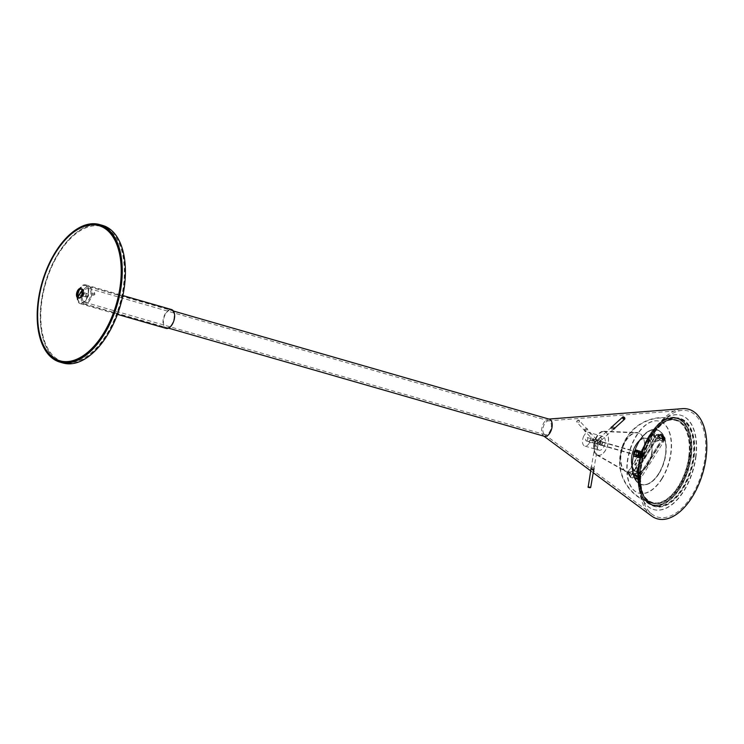 <?xml version="1.0" encoding="UTF-8"?>
<svg xmlns="http://www.w3.org/2000/svg" width="744" height="744" viewBox="0 0 744 744"><rect width="100%" height="100%" fill="white"/><g stroke="black" fill="none" stroke-linecap="round" stroke-linejoin="round"><path stroke-width="0.56" stroke-dasharray="3.72 2.79" d="M588.541 441.211L589.694 442.736L589.508 440.253L588.541 441.211M591.582 440.997L593.089 440.048L592.94 442.503L591.582 440.997M589.508 440.253L593.089 440.048M600.008 438.151L600.873 437.388L602.063 439.574L600.008 438.151L600.873 437.388M596.921 440.941L597.86 442.81L598.846 442.485L597.934 440.597L596.939 440.374L596.921 440.941M596.688 448.92C596.521 449.45 595.86 449.404 594.707 448.79L597.265 449.32L598.176 443.991L597.655 444.224L600.557 445.061A1.776 0.977 -73.9 0 0 601.784 444.149A1.776 0.977 -73.9 0 0 601.543 441.638A1.776 0.977 -73.9 0 0 600.11 443.08A1.776 0.977 -73.9 0 0 600.557 445.061M599.078 450.194A7.124 3.897 106.1 0 1 598.13 440.141A7.124 3.897 106.1 0 1 603.021 436.505A7.124 3.897 106.1 0 1 604.798 444.428A7.124 3.897 106.1 0 1 599.078 450.194L594.707 448.79M595.6 443.601L596.046 443.294C598.994 445.637 598.409 442.113 595.6 443.601L596.046 443.294C598.994 445.637 598.409 442.113 595.6 443.601L596.046 443.294M592.977 438.662L593.563 440.281L595.265 439.323L595.219 438.086L592.977 438.662M595.479 442.596L595.163 441.062L597.59 440.681L595.479 442.596L593.563 440.281M587.462 440.029A1.776 0.977 106.1 0 1 586.235 440.941A1.776 0.977 106.1 0 1 585.788 438.96A1.776 0.977 106.1 0 1 587.221 437.519A1.776 0.977 106.1 0 1 587.462 440.029M583.808 436.021A7.124 3.897 -73.9 0 0 584.756 446.075A7.124 3.897 -73.9 0 0 590.476 440.309A7.124 3.897 -73.9 0 0 588.699 432.385A7.124 3.897 -73.9 0 0 583.808 436.021M695.742 456.202A49.067 26.849 106.1 0 1 653.595 509.528A49.067 26.849 106.1 0 1 638.585 468.553A49.067 26.849 106.1 0 1 680.732 415.226A49.067 26.849 106.1 0 1 695.742 456.202M644.49 449.841A20.479 11.207 106.1 0 1 625.509 471.501A20.479 11.207 106.1 0 1 620.636 454.993A20.479 11.207 106.1 0 1 636.734 432.506A20.479 11.207 106.1 0 1 644.49 449.841M644.499 449.934A20.162 11.03 106.1 0 1 625.816 471.268A20.162 11.03 106.1 0 1 621.017 455.012A20.162 11.03 106.1 0 1 636.864 432.869A20.162 11.03 106.1 0 1 644.499 449.934M696.031 456.277A49.067 26.849 106.1 0 1 653.883 509.612A49.067 26.849 106.1 0 1 638.873 468.636A49.067 26.849 106.1 0 1 681.02 415.31A49.067 26.849 106.1 0 1 696.031 456.277M593.786 444.921A12.462 6.817 106.1 0 1 603.589 431.232A12.462 6.817 106.1 0 1 608.313 441.778A12.462 6.817 106.1 0 1 596.762 454.965A12.462 6.817 106.1 0 1 593.786 444.921M594.251 444.968A12.174 6.659 106.1 0 1 603.821 431.594A12.174 6.659 106.1 0 1 608.425 441.899A12.174 6.659 106.1 0 1 597.144 454.779A12.174 6.659 106.1 0 1 594.251 444.968M602.482 443.182A1.962 1.069 106.1 0 1 600.799 445.312A1.962 1.069 106.1 0 1 600.194 443.675A1.962 1.069 106.1 0 1 601.877 441.555A1.962 1.069 106.1 0 1 602.482 443.182M599.906 443.601A1.962 1.069 106.1 0 1 601.589 441.471A1.962 1.069 106.1 0 1 602.194 443.108A1.962 1.069 106.1 0 1 600.51 445.228A1.962 1.069 106.1 0 1 599.906 443.601M599.087 443.796A1.423 0.781 106.1 0 1 599.376 442.28A1.423 0.781 106.1 0 1 600.296 441.648A1.423 0.781 106.1 0 1 600.659 443.238A1.423 0.781 106.1 0 1 599.515 444.391A1.423 0.781 106.1 0 1 599.087 443.796M636.325 454.51A1.423 0.781 -73.9 0 0 636.752 455.105A1.423 0.781 -73.9 0 0 637.896 453.952A1.423 0.781 -73.9 0 0 637.534 452.371A1.423 0.781 -73.9 0 0 636.613 452.994A1.423 0.781 -73.9 0 0 636.325 454.51M598.883 443.991A1.776 0.977 -73.9 0 0 599.413 444.735A1.776 0.977 -73.9 0 0 600.845 443.294A1.776 0.977 -73.9 0 0 600.399 441.313A1.776 0.977 -73.9 0 0 599.246 442.094A1.776 0.977 -73.9 0 0 598.883 443.991M636.12 454.705A1.776 0.977 106.1 0 1 636.483 452.808A1.776 0.977 106.1 0 1 637.636 452.027A1.776 0.977 106.1 0 1 638.082 454.007A1.776 0.977 106.1 0 1 636.65 455.449A1.776 0.977 106.1 0 1 636.12 454.705M635.236 465.149A1.246 0.679 106.1 0 1 635.153 465.139A1.246 0.679 106.1 0 1 634.762 464.33L635.19 464.451A1.246 0.679 -73.9 0 0 635.581 465.26A1.246 0.679 -73.9 0 0 635.674 465.279L636.669 463.679L635.674 465.279M634.762 464.33L636.185 462.852L635.19 464.451M636.669 463.679A1.246 0.679 -73.9 0 0 636.278 462.861A1.246 0.679 -73.9 0 0 636.185 462.852M635.757 462.731A1.246 0.679 106.1 0 1 635.841 462.74A1.246 0.679 106.1 0 1 636.241 463.549M637.757 461.141L638.296 459.894L637.757 461.141M637.329 461.02L637.868 459.773L637.329 461.02M644.713 449.999L645.262 448.762L644.713 449.999M644.285 449.878L644.834 448.641L644.285 449.878M647.978 445.582A1.246 0.679 -73.9 0 0 647.578 444.773A1.246 0.679 -73.9 0 0 647.494 444.754L646.499 446.353L647.066 444.633A1.246 0.679 106.1 0 1 647.15 444.642A1.246 0.679 106.1 0 1 647.55 445.451L646.545 447.051L647.55 445.451M646.499 446.353A1.246 0.679 -73.9 0 0 646.889 447.163A1.246 0.679 -73.9 0 0 646.982 447.181M646.545 447.051A1.246 0.679 106.1 0 1 646.462 447.042A1.246 0.679 106.1 0 1 646.071 446.233M638.268 476.848L636.65 475.695L636.911 475.277L638.538 476.43L639.98 478.904L639.049 479.815L639.719 479.322M636.911 475.277L628.289 472.301L652.469 433.603L661.611 435.742L661.872 435.324L653.418 432.887A1.069 0.79 149.7 0 0 652.042 433.482L627.862 472.18A1.069 0.79 149.7 0 0 628.196 473.258L636.65 475.695M639.049 479.815L630.605 477.388A1.069 0.79 -30.3 0 1 630.27 476.3L654.45 437.602A1.069 0.79 -30.3 0 1 655.827 437.016L664.28 439.444L664.02 439.862L654.878 437.723L630.698 476.43L639.319 479.396M635.367 478.085L637.217 478.615A2.455 0.949 32 0 0 637.645 478.401A2.455 0.949 32 0 0 636.064 476.29A2.455 0.949 32 0 0 633.479 475.797A2.455 0.949 32 0 0 635.367 478.085L635.627 477.667A2.455 0.949 -148 0 1 633.739 475.379A2.455 0.949 -148 0 1 636.325 475.872A2.455 0.949 -148 0 1 637.906 477.983A2.455 0.949 -148 0 1 637.478 478.197L637.217 478.615M661.872 435.324L663.499 436.477L663.239 436.895L661.611 435.742M664.02 439.862L664.941 438.951L663.499 436.477M664.68 439.369L663.239 436.895M664.941 438.951L664.28 439.444M660.97 435.733A2.455 0.949 -148 0 1 662.867 438.03A2.455 0.949 -148 0 1 660.281 437.528A2.455 0.949 -148 0 1 658.7 435.426A2.455 0.949 -148 0 1 659.128 435.203L660.97 435.733L660.709 436.151L658.868 435.621L659.128 435.203M658.868 435.621A2.455 0.949 32 0 0 658.44 435.844A2.455 0.949 32 0 0 660.021 437.946A2.455 0.949 32 0 0 662.606 438.449A2.455 0.949 32 0 0 660.709 436.151M637.478 478.197L635.627 477.667M640.714 456.407A1.776 0.977 -73.9 0 0 641.086 456.723A1.776 0.977 -73.9 0 0 642.518 455.282A1.776 0.977 -73.9 0 0 642.072 453.301A1.776 0.977 -73.9 0 0 640.789 454.342A1.776 0.977 -73.9 0 0 640.714 456.407M640.286 456.286A1.776 0.977 106.1 0 1 640.361 454.221A1.776 0.977 106.1 0 1 641.644 453.18A1.776 0.977 106.1 0 1 642.091 455.161A1.776 0.977 106.1 0 1 640.658 456.602A1.776 0.977 106.1 0 1 640.286 456.286M639.98 478.904L638.538 476.43M633.237 468.227L633.218 468.329C632.381 468.711 633.107 472.263 635.385 478.996C637.05 479.015 636.464 475.695 633.628 469.027L633.646 468.925A17.252 9.44 -73.9 0 0 647.708 465.084A17.252 9.44 -73.9 0 0 650.498 441.964L656.859 441.797L662.299 437.556L662.681 435.314L660.337 434.505L656.124 435.584L651.707 438.253L650.089 441.266A17.252 9.44 -73.9 0 0 636.036 445.107A17.252 9.44 -73.9 0 0 633.237 468.227L632.53 468.404L635.292 474.188L635.878 479.852L635.292 479.834A28.551 15.624 -73.9 0 0 658.682 473.686A28.551 15.624 -73.9 0 0 663.183 435.194L662.579 437.119L655.445 441.936L650.823 439.127L656.422 435.128L660.616 434.068L662.774 434.487A28.551 15.624 -73.9 0 0 639.375 440.625A28.551 15.624 -73.9 0 0 634.874 479.127L632.53 468.404M633.218 468.329A17.372 9.505 106.1 0 1 631.777 463.512A17.372 9.505 106.1 0 1 636.027 445.052A17.372 9.505 106.1 0 1 637.794 442.596A17.372 9.505 106.1 0 1 650.182 441.183L650.591 441.889A17.372 9.505 106.1 0 1 647.773 465.158A17.372 9.505 106.1 0 1 633.628 469.027L633.646 468.925M650.498 441.964L650.089 441.266M635.385 478.996L635.878 479.852M635.311 479.731L634.902 479.024A28.439 15.559 106.1 0 1 632.409 470.915A28.439 15.559 106.1 0 1 639.384 440.681A28.439 15.559 106.1 0 1 642.267 436.672A28.439 15.559 106.1 0 1 662.681 434.57L663.09 435.268A28.439 15.559 106.1 0 1 658.617 473.612A28.439 15.559 106.1 0 1 635.311 479.731M642.184 456.044A1.776 0.977 -73.9 0 0 642.072 453.301A1.776 0.977 -73.9 0 0 640.984 453.98A1.776 0.977 -73.9 0 0 641.086 456.723A1.776 0.977 -73.9 0 0 642.184 456.044M661.965 478.885A37.395 20.46 -73.9 0 0 659.658 421.309A37.395 20.46 -73.9 0 0 636.678 435.593A37.395 20.46 -73.9 0 0 638.975 493.17A37.395 20.46 -73.9 0 0 661.965 478.885M641.263 454.063A1.776 0.977 -73.9 0 0 641.375 456.807A1.776 0.977 -73.9 0 0 642.472 456.128A1.776 0.977 -73.9 0 0 642.36 453.384A1.776 0.977 -73.9 0 0 641.263 454.063M661.676 478.801A37.395 20.46 -73.9 0 0 659.37 421.225A37.395 20.46 -73.9 0 0 636.39 435.51A37.395 20.46 -73.9 0 0 638.687 493.095A37.395 20.46 -73.9 0 0 661.676 478.801M637.636 469.418L636.659 476.411A3.739 1.451 -148 0 1 638.352 479.136A3.739 1.451 -148 0 1 638.296 479.21L640.203 473.937L640.686 474.644L639.003 480.429A5.338 2.074 32 0 0 639.719 479.982A5.338 2.074 32 0 0 635.953 475.193L637.162 468.72L637.636 469.418L656.078 439.909L655.697 439.053L661.351 434.543L662.058 435.761L656.078 439.909M662.058 435.761A3.739 1.451 -148 0 1 663.76 438.486A3.739 1.451 -148 0 1 663.695 438.569L664.401 439.778A5.338 2.074 32 0 0 665.117 439.332A5.338 2.074 32 0 0 661.351 434.543M664.401 439.778L659.621 444.838L659.128 445.126L658.7 444.401L663.695 438.569M636.659 476.411L635.953 475.193M639.003 480.429L638.296 479.21M639.496 476.839L638.278 478.783A3.209 1.246 -148 0 0 638.352 478.401L639.57 476.448A3.209 1.246 -148 0 1 639.496 476.839A3.209 1.246 -148 0 1 636.604 476.476L635.32 478.308A3.022 1.172 32 0 0 638.129 478.69A3.022 1.172 32 0 0 637.999 477.788L637.645 477.183L638.854 475.23A3.209 1.246 -148 0 0 634.66 473.147L633.442 475.1A3.209 1.246 -148 0 1 637.645 477.183M638.352 478.401L637.999 477.788A3.022 1.172 32 0 0 633.516 475.211L633.442 475.1M636.604 476.476L635.32 478.308M638.278 478.783A3.209 1.246 -148 0 1 635.385 478.42M636.539 476.355A3.022 1.172 32 0 0 639.347 476.746A3.022 1.172 32 0 0 637.952 474.523A3.022 1.172 32 0 0 634.734 473.268L634.66 473.147M634.734 473.268L633.516 475.211M638.789 475.118L637.552 477.341L639.31 477.248L639.98 475.286L639.152 477.257L637.701 477.248L638.854 475.23M639.635 476.56L638.389 478.783L640.156 478.69L640.826 476.727L639.989 478.699L638.547 478.69L639.57 476.448M640.249 475.314L641.086 476.755M640.184 475.463L641.03 476.904M638.938 475.156L639.775 476.606M657.445 436.691L658.663 434.738A3.209 1.246 32 0 1 662.858 436.821L661.639 438.774A3.209 1.246 32 0 0 657.445 436.691L658.728 434.859A3.022 1.172 -148 0 1 663.211 437.435L663.574 438.039L662.355 439.992A3.209 1.246 32 0 1 662.281 440.383L663.499 438.43A3.209 1.246 32 0 0 663.574 438.039M662.858 436.821L663.211 437.435A3.022 1.172 -148 0 1 663.35 438.337A3.022 1.172 -148 0 1 660.542 437.946L660.607 438.067A3.209 1.246 32 0 0 663.499 438.43M657.51 436.802A3.022 1.172 -148 0 1 660.737 438.067A3.022 1.172 -148 0 1 662.132 440.281A3.022 1.172 -148 0 1 659.324 439.899L660.607 438.067M659.389 440.011A3.209 1.246 32 0 0 662.281 440.383M659.324 439.899L660.542 437.946M662.42 440.104L663.639 438.151L665.173 438.356L663.639 440.671L664.894 438.346L663.788 438.188L662.355 439.992M661.574 438.662L662.802 436.7L664.336 436.905L662.792 439.23L664.048 436.895L662.941 436.747L661.639 438.774M663.639 440.671L662.792 439.23M663.741 440.541L662.904 439.099M662.56 440.141L661.723 438.7M644.248 458.192A2.846 1.562 -73.9 0 0 645.68 455.291A2.846 1.562 -73.9 0 0 644.806 452.975A2.846 1.562 -73.9 0 0 643.783 453.236A2.846 1.562 -73.9 0 0 642.351 456.137A2.846 1.562 -73.9 0 0 643.225 458.453A2.846 1.562 -73.9 0 0 644.248 458.192M642.528 457.7A2.846 1.562 -73.9 0 0 643.969 454.798A2.846 1.562 -73.9 0 0 643.086 452.482A2.846 1.562 -73.9 0 0 642.063 452.743A2.846 1.562 -73.9 0 0 640.631 455.644A2.846 1.562 -73.9 0 0 641.514 457.96A2.846 1.562 -73.9 0 0 642.528 457.7M642.444 456.769A1.776 0.977 -73.9 0 0 643.337 454.956A1.776 0.977 -73.9 0 0 642.788 453.505A1.776 0.977 -73.9 0 0 642.156 453.673A1.776 0.977 -73.9 0 0 641.254 455.486A1.776 0.977 -73.9 0 0 641.802 456.928A1.776 0.977 -73.9 0 0 642.444 456.769M643.3 453.998A1.776 0.977 -73.9 0 0 642.407 455.821A1.776 0.977 -73.9 0 0 642.956 457.262A1.776 0.977 -73.9 0 0 643.588 457.095A1.776 0.977 -73.9 0 0 644.49 455.282A1.776 0.977 -73.9 0 0 643.941 453.84A1.776 0.977 -73.9 0 0 643.3 453.998M644.044 454.565A1.246 0.679 -73.9 0 0 643.793 454.352A1.246 0.679 -73.9 0 0 642.788 455.365A1.246 0.679 -73.9 0 0 643.104 456.751A1.246 0.679 -73.9 0 0 644.006 456.007A1.246 0.679 -73.9 0 0 644.044 454.565M639.747 453.329A1.246 0.679 106.1 0 1 639.71 454.77A1.246 0.679 106.1 0 1 638.808 455.514A1.246 0.679 106.1 0 1 638.491 454.128A1.246 0.679 106.1 0 1 639.496 453.115A1.246 0.679 106.1 0 1 639.747 453.329M644.304 454.138A1.776 0.977 -73.9 0 0 643.941 453.84A1.776 0.977 -73.9 0 0 642.509 455.282A1.776 0.977 -73.9 0 0 642.956 457.262A1.776 0.977 -73.9 0 0 644.239 456.202A1.776 0.977 -73.9 0 0 644.304 454.138M640.007 452.901A1.776 0.977 -73.9 0 0 639.645 452.603A1.776 0.977 -73.9 0 0 638.212 454.045A1.776 0.977 -73.9 0 0 638.659 456.026A1.776 0.977 -73.9 0 0 639.942 454.965A1.776 0.977 -73.9 0 0 640.007 452.901M639.524 451.496C636.566 455.756 637.496 456.119 639.022 457.978L640.817 458.174C644.816 453.394 642.574 453.598 643.002 452.761L641.849 451.385A3.562 1.953 106.1 0 1 642.89 454.677A3.562 1.953 106.1 0 1 640.668 458.183A3.562 1.953 106.1 0 1 639.886 458.23A3.562 1.953 106.1 0 1 638.994 454.268A3.562 1.953 106.1 0 1 641.849 451.385L640.538 451.087L640.082 452.743A1.776 0.977 106.1 0 1 640.212 452.771A1.776 0.977 106.1 0 1 640.761 454.193A1.776 0.977 106.1 0 1 639.886 456.007L640.166 457.755A3.562 1.953 -73.9 0 0 642.081 454.138A3.562 1.953 -73.9 0 0 640.993 451.143A3.562 1.953 -73.9 0 0 640.556 451.106L636.836 450.036A3.562 1.953 106.1 0 1 637.264 450.064L634.706 450.371L633.683 451.859C633.023 454.947 633.274 456.546 634.437 456.667A3.562 1.953 -73.9 0 0 635.227 456.611A3.562 1.953 -73.9 0 0 637.45 453.105A3.562 1.953 -73.9 0 0 636.408 449.822A3.562 1.953 -73.9 0 0 633.553 452.705A3.562 1.953 -73.9 0 0 634.437 456.667L635.757 456.965A3.562 1.953 106.1 0 1 635.302 456.909A3.562 1.953 106.1 0 1 634.214 453.914A3.562 1.953 106.1 0 1 636.129 450.297L636.399 452.036A1.776 0.977 -73.9 0 0 635.525 453.859A1.776 0.977 -73.9 0 0 636.074 455.282A1.776 0.977 -73.9 0 0 636.213 455.3L635.86 456.76L639.022 457.672L639.356 456.212A1.776 0.977 106.1 0 1 639.226 456.193A1.776 0.977 106.1 0 1 638.678 454.761A1.776 0.977 106.1 0 1 639.552 452.947L639.849 451.376A3.562 1.953 -73.9 0 0 637.934 454.984A3.562 1.953 -73.9 0 0 639.022 457.978A3.562 1.953 -73.9 0 0 639.459 458.016L635.86 456.76M636.771 456.546C639.719 452.296 638.789 451.934 637.264 450.064A3.562 1.953 106.1 0 1 638.352 453.068A3.562 1.953 106.1 0 1 636.436 456.677L636.734 455.105A1.776 0.977 -73.9 0 0 637.617 453.291A1.776 0.977 -73.9 0 0 637.059 451.859A1.776 0.977 -73.9 0 0 636.929 451.841L637.264 450.38L640.435 451.292M635.236 451.478A1.776 0.977 106.1 0 1 635.627 451.45A1.776 0.977 106.1 0 1 636.148 453.096A1.776 0.977 106.1 0 1 635.041 454.844A1.776 0.977 106.1 0 1 634.641 454.872A1.776 0.977 106.1 0 1 634.121 453.226A1.776 0.977 106.1 0 1 635.236 451.478M641.254 453.208A1.776 0.977 -73.9 0 0 640.138 454.956A1.776 0.977 -73.9 0 0 640.658 456.602A1.776 0.977 -73.9 0 0 641.049 456.574A1.776 0.977 -73.9 0 0 642.165 454.826A1.776 0.977 -73.9 0 0 641.644 453.18A1.776 0.977 -73.9 0 0 641.254 453.208M636.213 450.78L639.849 451.376L636.129 450.297M640.166 457.755L636.436 456.677L640.082 457.272M612.684 426.145L614.981 427.902M611.466 427.103L610.433 428.395L613.577 429.651L613.921 429.037M613.94 428.842L611.642 427.084M593.638 470.375L590.959 469.139M591.313 466.739L594.335 468.404L591.313 466.739M584.347 429.409L584.784 431.139L586.784 428.293L584.347 429.409M585.528 431.948L585.082 430.227L587.528 429.111L585.528 431.948L584.784 431.139M651.502 515.955A56.981 31.174 106.1 0 1 648.452 513.174A56.981 31.174 106.1 0 1 644.016 452.073A56.981 31.174 106.1 0 1 682.378 408.67M696.672 416.463A55.168 30.188 106.1 0 1 696.989 485.906A55.168 30.188 106.1 0 1 652.181 514.309A55.168 30.188 106.1 0 1 649.224 511.621A55.168 30.188 106.1 0 1 644.927 452.445A55.168 30.188 106.1 0 1 682.081 410.428A55.168 30.188 106.1 0 1 696.672 416.463M544.041 434.022A7.18 3.925 106.1 0 1 543.473 426.321A7.18 3.925 106.1 0 1 548.309 420.853A7.18 3.925 106.1 0 1 549.109 420.937A7.18 3.925 106.1 0 1 550.207 421.643A7.18 3.925 106.1 0 1 550.523 430.013A7.18 3.925 106.1 0 1 545.138 434.728A7.18 3.925 106.1 0 1 544.422 434.366A7.18 3.925 106.1 0 1 544.041 434.022M83.505 301.506A7.189 3.934 106.1 0 1 83.189 293.108A7.189 3.934 106.1 0 1 88.592 288.393A7.189 3.934 106.1 0 1 89.699 289.1A7.189 3.934 106.1 0 1 90.015 297.498A7.189 3.934 106.1 0 1 84.611 302.213A7.189 3.934 106.1 0 1 83.505 301.506M90.433 287.63A8.9 4.873 106.1 0 1 90.824 298.019A8.9 4.873 106.1 0 1 84.137 303.859A8.9 4.873 106.1 0 1 82.77 302.985A8.9 4.873 106.1 0 1 82.379 292.587A8.9 4.873 106.1 0 1 89.066 286.747A8.9 4.873 106.1 0 1 90.433 287.63M544.45 436.328A8.9 4.873 106.1 0 1 543.566 435.882A8.9 4.873 106.1 0 1 543.083 435.445A8.9 4.873 106.1 0 1 542.395 425.903A8.9 4.873 106.1 0 1 548.384 419.123A8.9 4.873 106.1 0 1 549.379 419.216M77.841 296.893L78.269 297.023A4.455 2.437 106.1 0 1 78.064 296.577A4.985 2.725 106.1 0 1 77.99 294.131A4.985 2.725 106.1 0 1 80.845 289.081M82.156 289.965L82.612 290.048A4.455 2.437 106.1 0 1 82.826 290.495L82.296 290.523M82.826 290.495L78.269 297.023M82.398 290.374A4.455 2.437 106.1 0 1 82.193 294.568A4.455 2.437 106.1 0 1 79.813 297.6M82.203 296.493A4.455 2.437 106.1 0 1 79.645 297.935A4.455 2.437 106.1 0 1 78.232 295.145A4.455 2.437 106.1 0 1 79.543 290.82A4.455 2.437 106.1 0 1 82.1 289.379A4.455 2.437 106.1 0 1 83.514 292.169A4.455 2.437 106.1 0 1 82.203 296.493M81.403 294.791A1.776 0.977 106.1 0 1 80.38 295.368A1.776 0.977 106.1 0 1 79.813 294.252A1.776 0.977 106.1 0 1 80.343 292.522A1.776 0.977 106.1 0 1 81.366 291.946A1.776 0.977 106.1 0 1 81.933 293.062A1.776 0.977 106.1 0 1 81.403 294.791M87.997 296.689A1.776 0.977 106.1 0 1 86.964 297.265A1.776 0.977 106.1 0 1 86.406 296.149A1.776 0.977 106.1 0 1 86.927 294.419A1.776 0.977 106.1 0 1 87.95 293.843A1.776 0.977 106.1 0 1 88.517 294.959A1.776 0.977 106.1 0 1 87.997 296.689M85.867 294.503A1.776 0.977 -73.9 0 0 86.109 297.014A1.776 0.977 -73.9 0 0 87.541 295.573A1.776 0.977 -73.9 0 0 87.095 293.592A1.776 0.977 -73.9 0 0 85.867 294.503M82.435 293.517A1.776 0.977 106.1 0 1 83.654 292.606A1.776 0.977 106.1 0 1 84.1 294.587A1.776 0.977 106.1 0 1 82.668 296.028A1.776 0.977 106.1 0 1 82.435 293.517M79.441 290.225A9.077 4.966 106.1 0 1 85.672 285.584A9.077 4.966 106.1 0 1 87.941 295.694A9.077 4.966 106.1 0 1 80.65 303.041A9.077 4.966 106.1 0 1 79.441 290.225M82.882 291.22A9.077 4.966 -73.9 0 0 84.091 304.036A9.077 4.966 -73.9 0 0 91.373 296.679A9.077 4.966 -73.9 0 0 89.113 286.579A9.077 4.966 -73.9 0 0 82.882 291.22M94.311 292.811L94.907 294.68L92.219 295.526L92.042 293.852L94.851 293.127L94.014 292.485L91.754 293.536L91.921 295.201L94.618 294.354L94.014 292.485M165.084 314.87A9.077 4.966 -73.9 0 0 166.303 327.686A9.077 4.966 -73.9 0 0 173.585 320.339A9.077 4.966 -73.9 0 0 171.325 310.239A9.077 4.966 -73.9 0 0 165.084 314.87M79.152 290.141A9.077 4.966 106.1 0 1 85.393 285.51A9.077 4.966 106.1 0 1 87.653 295.61A9.077 4.966 106.1 0 1 80.371 302.957A9.077 4.966 106.1 0 1 79.152 290.141M166.098 328.374A9.793 5.357 106.1 0 1 164.796 314.554A9.793 5.357 106.1 0 1 171.52 309.551M78.864 289.825A9.793 5.357 -73.9 0 0 80.166 303.645A9.793 5.357 -73.9 0 0 88.025 295.712A9.793 5.357 -73.9 0 0 85.588 284.822A9.793 5.357 -73.9 0 0 78.864 289.825M94.823 224.902A71.219 38.976 -73.9 0 0 43.124 291.332A71.219 38.976 -73.9 0 0 56.144 359.306M61.473 362.133A71.219 38.976 -73.9 0 0 62.896 362.598A71.219 38.976 -73.9 0 0 122.062 296.977A71.219 38.976 -73.9 0 0 102.291 225.702A71.219 38.976 -73.9 0 0 100.84 225.348M83.579 294.224A1.776 0.977 -73.9 0 0 83.086 292.439A1.776 0.977 -73.9 0 0 81.608 294.075A1.776 0.977 -73.9 0 0 82.1 295.861A1.776 0.977 -73.9 0 0 83.579 294.224M81.886 294.159A1.776 0.977 -73.9 0 0 82.389 295.945A1.776 0.977 -73.9 0 0 83.867 294.308A1.776 0.977 -73.9 0 0 83.375 292.522A1.776 0.977 -73.9 0 0 81.886 294.159M102.672 225.451A71.582 39.172 -73.9 0 0 43.208 291.397A71.582 39.172 -73.9 0 0 63.082 363.016M81.561 294.317A1.776 0.977 -73.9 0 0 82.1 295.861A1.776 0.977 -73.9 0 0 83.523 294.419A1.776 0.977 -73.9 0 0 83.086 292.439A1.776 0.977 -73.9 0 0 81.561 294.317M79.841 293.824A1.776 0.977 106.1 0 1 81.366 291.946A1.776 0.977 106.1 0 1 81.812 293.927A1.776 0.977 106.1 0 1 80.38 295.368A1.776 0.977 106.1 0 1 79.841 293.824M81.487 288.839A4.985 2.725 106.1 0 1 82.249 288.867A4.985 2.725 106.1 0 1 83.495 294.41A4.985 2.725 106.1 0 1 79.496 298.446A4.985 2.725 106.1 0 1 78.827 298.056M78.418 297.516A4.985 2.725 106.1 0 1 78.064 296.586M106.541 228.436A70.336 38.483 106.1 0 1 123.272 287.491A70.336 38.483 106.1 0 1 67.946 362.542M63.138 361.742A70.336 38.483 106.1 0 1 45.607 283.511A70.336 38.483 106.1 0 1 102.04 226.557M600.399 441.053A1.423 0.893 -132.1 0 1 600.296 441.173A1.423 0.893 -132.1 0 1 599.366 441.229A1.423 0.893 -132.1 0 1 598.241 439.983A1.423 0.893 -132.1 0 1 598.39 439.062A1.423 0.893 -132.1 0 1 599.915 439.425A1.423 0.893 -132.1 0 1 600.399 441.053M600.166 441.025A1.246 0.781 47.9 0 0 599.283 439.276A1.246 0.781 47.9 0 0 598.278 440.085A1.246 0.781 47.9 0 0 599.264 441.183A1.246 0.781 47.9 0 0 600.166 441.025M596.697 439.983A1.423 1.125 137.7 0 0 594.651 439.565A1.423 1.125 137.7 0 0 595.879 441.452A1.423 1.125 137.7 0 0 596.697 439.983M596.614 440.113A1.246 0.986 -42.3 0 1 595.023 441.573A1.246 0.986 -42.3 0 1 594.809 439.76A1.246 0.986 -42.3 0 1 596.614 440.113M596.855 446.372L594.968 445.823L596.855 446.372M596.827 446.158L595.2 445.647L596.827 446.158M640.37 468.023A45.505 24.896 106.1 0 1 679.467 418.565A45.505 24.896 106.1 0 1 693.389 456.565A45.505 24.896 106.1 0 1 654.292 506.022A45.505 24.896 106.1 0 1 640.37 468.023M693.882 456.602A45.858 25.091 -73.9 0 0 672.529 418.137A45.858 25.091 -73.9 0 0 640.454 468.153A45.858 25.091 -73.9 0 0 661.797 506.618A45.858 25.091 -73.9 0 0 693.882 456.602M691.381 455.988A45.505 24.896 -73.9 0 0 677.459 417.988A45.505 24.896 -73.9 0 0 638.371 467.446A45.505 24.896 -73.9 0 0 652.293 505.446A45.505 24.896 -73.9 0 0 691.381 455.988M638.919 466.879A43.04 23.557 106.1 0 1 677.059 420.49A43.04 23.557 106.1 0 1 689.065 456.044A43.04 23.557 106.1 0 1 653.288 503.111A43.04 23.557 106.1 0 1 638.919 466.879M689.586 456.091A43.403 23.752 -73.9 0 0 669.377 419.69A43.403 23.752 -73.9 0 0 639.022 467.018A43.403 23.752 -73.9 0 0 659.221 503.418A43.403 23.752 -73.9 0 0 689.586 456.091M690.395 455.914A44.789 24.506 106.1 0 1 659.063 504.758A44.789 24.506 106.1 0 1 638.212 467.195A44.789 24.506 106.1 0 1 669.544 418.342A44.789 24.506 106.1 0 1 690.395 455.914M638.575 467.399A45.151 24.701 106.1 0 1 677.356 418.333A45.151 24.701 106.1 0 1 691.176 456.035A45.151 24.701 106.1 0 1 652.386 505.102A45.151 24.701 106.1 0 1 638.575 467.399M690.683 455.998A44.789 24.506 -73.9 0 0 669.823 418.426A44.789 24.506 -73.9 0 0 638.491 467.269A44.789 24.506 -73.9 0 0 659.351 504.841A44.789 24.506 -73.9 0 0 690.683 455.998M689.865 456.174A43.403 23.752 106.1 0 1 659.51 503.502A43.403 23.752 106.1 0 1 639.31 467.102A43.403 23.752 106.1 0 1 669.665 419.765A43.403 23.752 106.1 0 1 689.865 456.174M640.575 467.976A45.151 24.701 -73.9 0 0 654.394 505.678A45.151 24.701 -73.9 0 0 693.176 456.611A45.151 24.701 -73.9 0 0 679.365 418.909A45.151 24.701 -73.9 0 0 640.575 467.976M688.832 456.081A42.687 23.362 -73.9 0 0 676.928 420.825A42.687 23.362 -73.9 0 0 639.105 466.832A42.687 23.362 -73.9 0 0 653.353 502.767A42.687 23.362 -73.9 0 0 688.832 456.081M640.733 468.236A45.858 25.091 106.1 0 1 672.818 418.221A45.858 25.091 106.1 0 1 694.161 456.686A45.858 25.091 106.1 0 1 662.086 506.701A45.858 25.091 106.1 0 1 640.733 468.236M630.605 477.388L628.196 473.258M655.827 437.016L653.418 432.887M630.27 476.3L627.862 472.18M654.45 437.602L652.042 433.482M655.566 437.435L653.158 433.306M654.878 437.723L652.469 433.603M630.698 476.43L628.289 472.301M630.866 476.969L628.457 472.84M639.691 440.857A28.263 15.466 -73.9 0 0 632.772 470.896A28.263 15.466 -73.9 0 0 658.803 473.584A28.263 15.466 -73.9 0 0 663.927 436.83A28.263 15.466 -73.9 0 0 642.565 436.877A28.263 15.466 -73.9 0 0 639.691 440.857C634.018 450.529 631.712 460.545 632.772 470.896L631.777 463.512C631.107 455.774 633.116 448.799 637.794 442.596L642.565 436.877L639.701 440.857M634.874 479.127L635.292 479.834M663.183 435.194L662.774 434.487M647.587 465.195A17.549 9.607 -73.9 0 0 650.758 442.373A17.549 9.607 -73.9 0 0 637.496 442.401A17.549 9.607 -73.9 0 0 635.72 444.875A17.549 9.607 -73.9 0 0 631.414 463.531A17.549 9.607 -73.9 0 0 647.587 465.195M647.438 465.037A17.317 9.477 106.1 0 1 633.125 468.553A17.317 9.477 106.1 0 1 635.729 444.986A17.317 9.477 106.1 0 1 650.042 441.471A17.317 9.477 106.1 0 1 647.438 465.037M658.952 473.733A28.486 15.587 106.1 0 1 635.395 479.517A28.486 15.587 106.1 0 1 639.682 440.746A28.486 15.587 106.1 0 1 663.239 434.97A28.486 15.587 106.1 0 1 658.952 473.733M637.608 469.901L656.478 439.704M658.979 443.991L640.11 474.188M637.217 468.692L655.659 439.183M656.031 438.681L637.041 469.073M640.631 475.23L659.621 444.838M640.259 473.909L658.7 444.401M659.128 445.126L640.686 474.644M637.571 477.071L638.417 478.522M639.152 477.257L639.989 478.699M638.65 477.546L639.487 478.987M639.533 475.593L640.379 477.034M639.98 475.286L640.826 476.727M639.924 475.435L640.761 476.876M639.701 475.583L640.538 477.025M639.31 477.248L640.156 478.69M638.557 477.685L639.403 479.127M637.682 477.434L638.529 478.876M637.71 477.118L638.557 478.559M637.775 477.295L638.612 478.736M663.639 438.151L662.802 436.7M664.922 438.793L664.085 437.351M664.894 438.346L664.048 436.895M663.434 440.132L662.588 438.69M663.425 440.569L662.579 439.127M663.536 440.439L662.69 438.997M663.536 440.225L662.69 438.774M665.034 438.876L664.187 437.435M664.978 438.207L664.132 436.756M664.104 437.956L663.257 436.505M663.788 438.188L662.941 436.747M664.011 438.095L663.174 436.644M636.157 451.813L639.31 452.724M639.552 452.947L636.399 452.036M636.985 455.328L640.128 456.239M639.886 456.007L636.734 455.105M640.361 452.324L637.217 451.413M636.929 451.841L640.082 452.743M636.213 455.3L639.356 456.212M639.077 456.639L635.925 455.728M636.213 450.855A3.209 1.758 -73.9 0 0 634.679 454.296A3.209 1.758 -73.9 0 0 635.869 456.686M639.022 457.597A3.209 1.758 106.1 0 1 637.822 455.198A3.209 1.758 106.1 0 1 639.366 451.766M640.417 451.366A3.209 1.758 106.1 0 1 641.616 453.756A3.209 1.758 106.1 0 1 640.072 457.188M636.92 456.286A3.209 1.758 -73.9 0 0 638.464 452.854A3.209 1.758 -73.9 0 0 637.273 450.455M640.975 457.923A3.209 1.758 -73.9 0 0 642.881 452.752A3.209 1.758 -73.9 0 0 639.598 453.998A3.209 1.758 -73.9 0 0 640.975 457.923M634.957 456.193A3.209 1.758 106.1 0 1 633.59 452.268A3.209 1.758 106.1 0 1 636.873 451.022A3.209 1.758 106.1 0 1 634.957 456.193M624.765 418.119A1.423 0.893 47.9 0 0 623.788 417.049M578.925 420.927A1.069 0.846 137.7 0 0 576.991 421.56A1.069 0.846 137.7 0 0 578.925 420.927M577.958 420.202A1.423 1.125 -42.3 0 1 578.572 422.453A1.423 1.125 -42.3 0 1 577.056 422.36A1.423 1.125 -42.3 0 1 577.958 420.202M587.993 486.948L590.717 487.32M592.94 442.503L589.694 442.736M598.846 442.485L602.063 439.574M596.939 440.374L600.157 437.463M595.367 443.508L594.456 448.837M597.59 440.681L595.219 438.086M586.235 440.941L595.442 443.591M587.221 437.519L597.134 440.374M597.934 440.597L601.543 441.638M603.021 436.505L588.699 432.385M594.884 448.985L584.756 446.075M679.467 418.565C664.662 413.087 643.29 439.946 640.519 468.106C638.743 488.985 643.327 501.623 654.292 506.022L652.293 505.446C640.928 500.759 636.185 488.036 638.073 467.269C640.9 439.36 661.844 412.529 677.459 417.988L679.467 418.565M677.059 420.49C663.118 413.692 641.765 439.472 639.087 466.981C637.413 487.655 642.146 499.698 653.288 503.111C631.954 499.643 616.757 477.509 619.985 456.37C623.528 426.842 653.093 410.586 677.059 420.49M677.356 418.333C662.132 412.911 641.216 439.537 638.426 467.316C636.594 487.952 641.244 500.545 652.386 505.102L654.394 505.678C643.653 501.419 639.143 488.91 640.872 468.153C643.597 440.113 664.959 413.459 679.365 418.909L677.356 418.333M676.928 420.825C663.406 414.092 642.072 439.648 639.44 467.018C637.822 487.562 642.453 499.475 653.353 502.767C632.195 499.317 617.139 477.369 620.338 456.416C623.937 426.982 653.223 411.041 676.928 420.825M596.762 454.965L625.509 471.501M603.589 431.232L636.734 432.506M597.144 454.779L625.816 471.268M603.821 431.594L636.864 432.869M637.534 452.371L600.296 441.648M636.752 455.105L599.515 444.391M637.636 452.027L600.399 441.313M636.65 455.449L599.413 444.735M639.226 456.193L641.375 456.807M640.212 452.771L642.36 453.384M627.797 472.961L630.205 477.09M628.252 472.691L630.661 476.82M632.409 470.915C631.331 458.239 634.613 446.828 642.267 436.672L635.711 444.884C632.186 450.873 630.754 457.095 631.414 463.531L632.409 470.915M663.76 438.486L638.352 479.136M655.697 439.053L637.162 468.72M665.117 439.332L639.719 479.982M658.747 444.27L640.203 473.937M639.347 476.746L638.129 478.69M637.552 477.341L638.389 478.783M637.701 477.248L638.547 478.69M662.132 440.281L663.35 438.337M665.024 438.439L664.178 436.998M663.332 440.485L662.495 439.044M663.49 440.392L662.644 438.951M665.173 438.356L664.336 436.905M644.806 452.975L643.086 452.482M643.225 458.453L641.514 457.96M639.645 452.603L642.788 453.505M638.659 456.026L641.802 456.928M638.808 455.514L643.104 456.751M639.496 453.115L643.793 454.352M636.269 452.073L639.422 452.984M636.864 455.068L640.017 455.97M634.641 454.872L636.074 455.282M635.627 451.45L637.059 451.859M635.748 456.956L639.356 457.997M636.938 450.055L640.538 451.087M613.577 429.651L614.628 428.711M610.74 427.419L611.791 426.47M590.978 466.916L590.68 468.673M594.335 468.404L594.038 470.162M587.528 429.111L586.784 428.293M544.422 434.366L652.181 514.309M548.309 420.853L682.081 410.428M549.109 420.937L88.592 288.393M545.138 434.728L84.611 302.213M84.137 303.859L168.497 328.132M89.066 286.747L173.417 311.02M590.671 470.822L593.228 472.728M548.384 419.123L548.905 419.077M82.389 295.945L86.964 297.265M83.375 292.522L87.95 293.843M82.668 296.028L86.109 297.014M83.654 292.606L87.095 293.592M84.091 304.036L166.303 327.686M89.113 286.579L171.325 310.239M80.166 303.645L117.459 314.377M85.588 284.822L122.872 295.554M102.291 225.702L99.426 224.883M62.896 362.598L60.032 361.77M78.064 298.037L79.496 298.446M80.817 288.449L82.249 288.867M611.456 427.251L598.39 439.062M613.698 429.065L600.296 441.173M594.354 441.359L577.056 422.36C576.377 421.894 576.656 421.16 577.883 420.165L579.158 420.444L596.465 439.444M593.759 469.631L597.776 446.307M591.071 468.488L594.968 445.823"/><path stroke-width="1.12" d="M614.981 427.902L614.628 428.711L611.475 427.447L612.684 426.145M590.959 469.139L591.015 468.488L593.349 469.287L593.638 470.375M548.905 419.077L682.378 408.67A56.981 31.174 106.1 0 1 697.444 414.901A56.981 31.174 106.1 0 1 697.77 486.623A56.981 31.174 106.1 0 1 651.502 515.955L593.228 472.728M173.417 311.02L549.379 419.216A8.9 4.873 106.1 0 1 550.746 420.09A8.9 4.873 106.1 0 1 551.137 430.488A8.9 4.873 106.1 0 1 544.45 436.328L168.497 328.132M82.296 290.523L77.841 296.893A4.455 2.437 106.1 0 0 78.78 297.684L79.394 297.86M82.296 290.504L78.064 296.568A4.985 2.725 106.1 0 1 78.055 296.568A4.455 2.437 106.1 0 1 78.064 296.568L82.156 289.965M77.627 296.447A4.455 2.437 106.1 0 1 78.678 290.569A4.455 2.437 106.1 0 1 81.245 289.128A4.455 2.437 106.1 0 1 82.073 289.751M79.813 297.6A4.455 2.437 106.1 0 1 78.78 297.684M122.872 295.554L171.52 309.551A9.793 5.357 106.1 0 1 173.957 320.441A9.793 5.357 106.1 0 1 166.098 328.374L117.459 314.377M119.393 296.168A71.582 39.172 -73.9 0 0 99.519 224.539A71.582 39.172 -73.9 0 0 40.055 290.486A71.582 39.172 -73.9 0 0 59.929 362.114A71.582 39.172 -73.9 0 0 119.393 296.168M119.198 296.149A71.219 38.976 -73.9 0 0 99.426 224.883A71.219 38.976 -73.9 0 0 40.26 290.504A71.219 38.976 -73.9 0 0 60.032 361.77A71.219 38.976 -73.9 0 0 119.198 296.149M56.144 359.306A71.219 38.976 -73.9 0 0 61.473 362.133M100.84 225.348A71.219 38.976 -73.9 0 0 94.823 224.902M59.929 362.114L63.082 363.016A71.582 39.172 -73.9 0 0 122.546 297.07A71.582 39.172 -73.9 0 0 102.672 225.451L99.519 224.539M80.845 289.081A4.985 2.725 106.1 0 1 81.487 288.839M78.827 298.056A4.985 2.725 106.1 0 1 78.418 297.516M76.558 293.713A4.985 2.725 106.1 0 1 80.817 288.449A4.985 2.725 106.1 0 1 82.063 294.001A4.985 2.725 106.1 0 1 78.064 298.037A4.985 2.725 106.1 0 1 76.558 293.713M120.119 286.579A70.336 38.483 -73.9 0 0 98.887 225.655A70.336 38.483 -73.9 0 0 42.455 282.599A70.336 38.483 -73.9 0 0 59.994 360.831A70.336 38.483 -73.9 0 0 120.119 286.579M67.946 362.542A70.336 38.483 106.1 0 1 63.138 361.742L59.994 360.831M98.887 225.655L102.04 226.557A70.336 38.483 106.1 0 1 106.541 228.436M624.7 418.621A1.069 0.67 -132.1 0 1 623.119 417.217A1.069 0.67 -132.1 0 1 624.7 418.621M623.788 417.049A1.423 0.893 47.9 0 0 622.747 417.049A1.423 0.893 47.9 0 0 623.221 418.881A1.423 0.893 47.9 0 0 624.662 419.16A1.423 0.893 47.9 0 0 624.765 419.039A1.423 0.893 47.9 0 0 624.765 418.119M589.62 487.655L588.262 487.329L589.62 487.655M591.071 468.488L588.132 487.283C589.825 487.794 590.69 487.804 590.717 487.32L587.993 486.948M543.976 436.189L590.671 470.822M81.245 289.128L81.849 289.304M613.698 429.065L624.662 419.16C625.025 417.654 624.393 416.947 622.747 417.049L611.456 427.251M590.717 487.32L593.759 469.631"/></g></svg>
